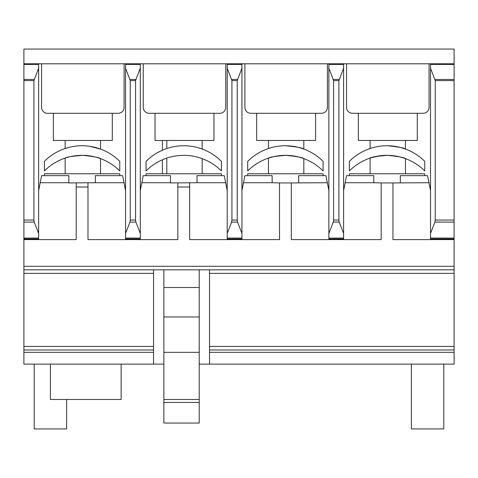 <?xml version="1.0" encoding="UTF-8"?>
<svg xmlns="http://www.w3.org/2000/svg" width="478" height="478" viewBox="0 0 478 478"><rect width="100%" height="100%" fill="white"/><g stroke="black" fill="none" stroke-linecap="round" stroke-linejoin="round"><path stroke-width="0.72" d="M38.634 239.615L38.634 63.789L125.559 63.789L125.559 68.205L130.273 80.597L130.273 220.053L129.938 222.103L125.559 233.401L125.559 239.615M140.287 239.615L140.287 63.789L227.211 63.789L227.211 68.205L231.926 80.597L231.926 220.053L231.597 222.103L227.211 233.401L227.211 239.615M241.946 239.615L241.946 63.789L328.87 63.789L328.87 68.205L333.584 80.597L333.584 220.053L333.25 222.103L328.87 233.401L328.87 239.615M343.604 239.615L343.604 63.789L430.529 63.789L430.529 68.205L435.243 80.597L435.243 220.053L434.908 222.103L430.529 233.401L430.529 239.615M38.634 63.789L23.9 63.789L23.9 49.061L454.1 49.061L454.1 63.789L430.529 63.789M225.741 85.006L225.741 107.401A5.891 5.891 0 0 1 219.85 113.292L213.953 113.292L213.953 140.46L155.021 140.46L155.021 113.292M327.4 85.006L327.4 107.401A5.891 5.891 0 0 1 321.503 113.292L315.611 113.292L315.611 140.46L256.68 140.46L256.68 113.292L250.789 113.292A5.891 5.891 0 0 1 244.891 107.401L244.891 85.006M429.053 85.006L429.053 107.401A5.891 5.891 0 0 1 423.161 113.292L417.27 113.292L417.27 140.46L358.339 140.46L358.339 113.292L352.441 113.292A5.891 5.891 0 0 1 346.55 107.401L346.55 85.006M124.083 63.789L124.083 107.401A5.891 5.891 0 0 1 118.191 113.292L47.471 113.292A5.891 5.891 0 0 1 41.58 107.401L41.58 63.789M219.85 113.292L149.13 113.292A5.891 5.891 0 0 1 143.239 107.401L143.239 63.789M225.741 63.789L225.741 107.401M244.891 107.401L244.891 63.789M327.4 63.789L327.4 107.401M346.55 107.401L346.55 63.789M429.053 63.789L429.053 107.401M321.503 113.292L250.789 113.292M423.161 113.292L352.441 113.292M221.428 161.367A53.315 53.315 0 0 0 146.035 161.367L146.035 170.951A53.315 53.315 0 0 1 221.428 170.951L221.428 161.367M221.428 175.653L221.428 173.777L146.035 173.777L146.035 175.653M286.143 145.76C296.892 146.895 302.783 147.989 303.823 149.04C302.783 147.989 296.892 146.895 286.143 145.76L295.99 146.818M303.416 148.891L298.666 147.433L303.823 149.04L303.823 140.46M286.143 155.344L293.008 155.882L286.143 155.344C296.892 156.479 302.789 157.573 303.823 158.624C302.777 157.573 296.886 156.479 286.143 155.344C275.394 156.169 269.502 157.089 268.469 158.093C269.502 157.089 275.394 156.169 286.143 155.344L279.445 155.667L286.143 155.344M302.413 158.128L298.684 157.023M298.601 156.999L292.912 155.87M273.571 156.665L269.831 157.656M268.469 140.46L268.469 148.509L272.335 147.373L269.837 148.072M323.086 161.367A53.315 53.315 0 0 0 247.688 161.367L247.688 170.951A53.315 53.315 0 0 1 323.086 170.951L323.086 161.367M323.086 175.653L323.086 173.777L247.688 173.777L247.688 175.653M66.627 399.477L66.627 428.939L34.213 428.939L34.213 364.117M443.787 364.117L443.787 428.939L411.373 428.939L411.373 364.117M125.559 233.401L125.559 68.205M454.1 63.789L454.1 273.362L209.531 273.362L209.531 269.825L199.218 269.825L199.218 287.505L163.864 287.505L163.864 269.825L153.552 269.825L153.552 273.362L23.9 273.362L23.9 364.117L153.552 364.117L153.552 273.362M199.218 269.825L163.864 269.825M199.218 352.328L199.218 423.048L163.864 423.048L163.864 352.328L199.218 352.328L199.218 316.962L163.864 316.962L163.864 352.328M153.552 349.974L23.9 349.974L153.552 349.974M454.1 273.362L454.1 364.117L199.218 364.117M153.552 364.117L163.864 364.117M227.211 233.401L227.211 68.205M241.946 63.789L227.211 63.789M241.946 233.401L237.566 222.103L237.231 220.053L237.231 80.597L241.946 68.205M241.946 238.958L227.211 238.958M124.011 182.727L95.355 182.727L95.355 175.653L122.613 175.653L125.559 190.555M38.634 190.555L41.58 175.653L68.838 175.653L68.838 182.931L95.355 182.727M454.1 239.615L392.958 239.615L392.958 182.931L381.175 182.931L381.175 239.615L291.299 239.615L291.299 182.931L279.516 182.931L279.516 239.615L189.647 239.615L189.647 187.012L177.858 187.012L177.858 239.615L87.988 239.615L87.988 187.012L76.199 187.012L76.199 239.615L23.9 239.615L23.9 273.362M454.1 269.825L23.9 269.825M209.531 273.362L209.531 364.117M454.1 349.974L209.531 349.974L454.1 349.974M23.9 63.789L23.9 239.615M38.634 233.401L34.249 222.103L33.92 220.053L33.92 80.597L38.634 68.205M38.634 238.958L23.9 238.958M140.287 63.789L125.559 63.789M140.287 233.401L135.907 222.103L135.573 220.053L135.573 80.597L140.287 68.205M140.287 238.958L125.559 238.958M68.838 182.727L40.182 182.727M87.988 182.931L87.988 187.012M76.199 187.012L76.199 182.931M328.87 233.401L328.87 68.205M343.604 63.789L328.87 63.789M343.604 233.401L339.219 222.103L338.89 220.053L338.89 80.597L343.604 68.205M343.604 238.958L328.87 238.958M430.529 233.401L430.529 68.205M454.1 238.958L430.529 238.958M121.137 364.117L121.137 399.477L50.417 399.477L50.417 364.117M345.152 182.727L346.55 175.653L373.808 175.653L373.808 182.727L345.152 182.727L343.604 190.555M400.325 182.727L400.325 175.653L427.583 175.653L428.981 182.727L392.958 182.931M373.808 182.727L381.175 182.931M428.981 182.727L430.529 190.555M243.493 182.727L244.891 175.653L272.149 175.653L272.149 182.727L243.493 182.727L241.946 190.555M298.666 182.727L298.666 175.653L325.924 175.653L327.322 182.727L291.299 182.931M272.149 182.727L279.516 182.931M327.322 182.727L328.87 190.555M225.664 182.727L197.014 182.727L197.014 175.653L224.272 175.653L227.211 190.555M140.287 190.555L143.233 175.653L170.491 175.653L170.491 182.931L197.014 182.727M170.491 182.727L141.835 182.727M189.647 182.931L189.647 187.012M177.858 187.012L177.858 182.931M163.864 316.962L163.864 287.505M199.218 287.505L199.218 316.962M199.218 399.477L163.864 399.477M163.864 402.422L199.218 402.422M162.389 173.777L162.389 159.795M162.389 150.212L162.389 140.46M53.369 113.292L53.369 140.46L112.3 140.46L112.3 113.292M387.778 145.754C398.527 146.889 404.418 147.983 405.458 149.034C404.418 147.983 398.521 146.889 387.778 145.754L397.624 146.812M405.458 140.46L405.458 149.034L400.295 147.427L405.135 148.915M387.778 155.344L394.535 155.864L387.778 155.344C398.527 156.473 404.424 157.567 405.458 158.618C404.412 157.567 398.521 156.473 387.778 155.344C377.028 156.175 371.137 157.095 370.097 158.099C371.137 157.095 377.028 156.175 387.778 155.344L381.08 155.673L387.778 155.344M373.951 147.385L371.496 148.072M424.745 161.367A53.315 53.315 0 0 0 349.346 161.367L349.346 170.951A53.315 53.315 0 0 1 424.745 170.951L424.745 161.367M424.745 175.653L424.745 173.777L349.346 173.777L349.346 175.653M404.041 158.116L400.319 157.017M400.235 156.993L394.547 155.864M380.966 155.685L371.46 157.662M89.625 146.292L100.511 149.04L95.343 147.427M76.127 155.667L82.831 155.344C72.082 156.169 66.191 157.089 65.151 158.093C66.191 157.089 72.082 156.169 82.831 155.344C93.58 156.479 99.472 157.573 100.511 158.624C99.466 157.573 93.574 156.479 82.831 155.344L89.691 155.882M69.017 147.373L65.151 148.509L65.151 140.46M119.775 161.367A53.315 53.315 0 0 0 44.376 161.367L44.376 170.951A53.315 53.315 0 0 1 119.775 170.951L119.775 161.367M119.775 175.653L119.775 173.777L44.376 173.777L44.376 175.653M153.552 346.436L23.9 346.436M153.552 352.328L23.9 352.328M241.946 64.416L227.211 64.416M237.423 79.45L231.74 79.45M237.231 80.597L231.926 80.597M237.231 220.053L231.926 220.053M237.566 222.103L231.597 222.103M241.946 238.068L227.211 238.068M454.1 266.288L23.9 266.288M454.1 346.436L209.531 346.436M454.1 352.328L209.531 352.328M38.634 64.416L23.9 64.416M34.111 79.45L23.9 79.45M33.92 80.597L23.9 80.597M33.92 220.053L23.9 220.053M34.249 222.103L23.9 222.103M38.634 238.068L23.9 238.068M140.287 64.416L125.559 64.416M135.764 79.45L130.082 79.45M135.573 80.597L130.273 80.597M135.573 220.053L130.273 220.053M135.907 222.103L129.938 222.103M140.287 238.068L125.559 238.068M343.604 64.416L328.87 64.416M339.081 79.45L333.393 79.45M338.89 80.597L333.584 80.597M338.89 220.053L333.584 220.053M339.219 222.103L333.25 222.103M343.604 238.068L328.87 238.068M445.263 64.416L430.529 64.416M445.263 63.789L445.263 64.434L454.1 64.446M454.1 79.45L435.052 79.45M454.1 80.597L435.243 80.597M454.1 220.053L435.243 220.053M454.1 222.103L434.908 222.103M454.1 238.068L430.529 238.068M202.17 140.46L202.17 149.04M202.17 158.624L202.17 173.777M166.81 140.46L166.81 148.509M166.81 158.093L166.81 173.777M303.823 158.624L303.823 173.777M268.469 158.093L268.469 173.777M405.458 158.618L405.458 173.777M370.097 158.099L370.097 173.777M370.097 140.46L370.097 148.515M100.511 140.46L100.511 149.04M100.511 158.624L100.511 173.777M65.151 158.093L65.151 173.777"/></g></svg>
